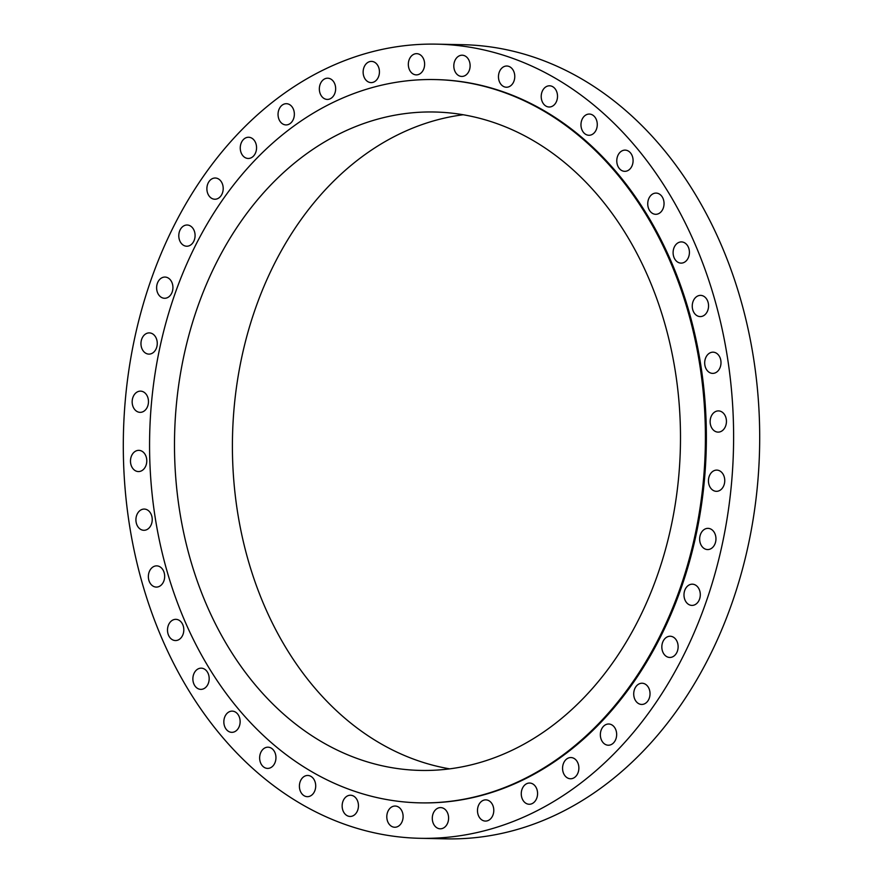 <?xml version="1.0" encoding="UTF-8"?>
<svg xmlns="http://www.w3.org/2000/svg" width="883" height="883" viewBox="0 0 883 883"><rect width="100%" height="100%" fill="white"/><g stroke="black" fill="none" stroke-linecap="round" stroke-linejoin="round"><path stroke-width="1.32" d="M391.897 806.852A10.607 8.157 -88.8 0 0 386.931 818.64A10.607 8.157 -88.8 0 0 394.734 827.25A10.607 8.157 -88.8 0 0 398.012 826.433A10.607 8.157 -88.8 0 0 402.979 814.645A10.607 8.157 -88.8 0 0 395.176 806.036A10.607 8.157 -88.8 0 0 391.897 806.852M711.389 288.344A397.162 305.132 -88.8 0 0 436.621 44.15A397.162 305.132 -88.8 0 0 145.529 594.127A397.162 305.132 -88.8 0 0 420.297 838.309A397.162 305.132 -88.8 0 0 711.389 288.344M420.297 838.309L446.379 838.85A397.162 305.132 -88.8 0 0 737.471 288.873A397.162 305.132 -88.8 0 0 462.703 44.691L436.621 44.15M463.167 114.757A329.282 252.98 -88.8 0 0 250.838 569.16A329.282 252.98 -88.8 0 0 449.723 768.861M192.913 567.968A329.282 252.98 -88.8 0 0 420.716 770.429A329.282 252.98 -88.8 0 0 662.062 314.447A329.282 252.98 -88.8 0 0 434.259 111.998A329.282 252.98 -88.8 0 0 192.913 567.968M685.164 301.964A361.721 277.902 -88.8 0 0 434.922 79.569A361.721 277.902 -88.8 0 0 169.812 580.462A361.721 277.902 -88.8 0 0 420.054 802.857A361.721 277.902 -88.8 0 0 685.164 301.964M420.054 802.857L421.025 802.868A361.721 277.902 -88.8 0 0 686.135 301.986A361.721 277.902 -88.8 0 0 435.893 79.591L434.922 79.569M436.246 809.159A10.607 8.157 -88.8 0 0 432.56 821.013A10.607 8.157 -88.8 0 0 440.22 828.806A10.607 8.157 -88.8 0 0 444.646 827.228A10.607 8.157 -88.8 0 0 448.332 815.384A10.607 8.157 -88.8 0 0 440.661 807.592A10.607 8.157 -88.8 0 0 436.246 809.159M480.396 802.415A10.607 8.157 -88.8 0 0 477.935 814.071A10.607 8.157 -88.8 0 0 485.418 821.08A10.607 8.157 -88.8 0 0 490.882 818.519A10.607 8.157 -88.8 0 0 493.332 806.863A10.607 8.157 -88.8 0 0 485.849 799.866A10.607 8.157 -88.8 0 0 480.396 802.415M523.266 786.786A10.607 8.157 -88.8 0 0 521.952 798.033A10.607 8.157 -88.8 0 0 529.204 804.258A10.607 8.157 -88.8 0 0 535.573 800.517A10.607 8.157 -88.8 0 0 536.886 789.27A10.607 8.157 -88.8 0 0 529.634 783.044A10.607 8.157 -88.8 0 0 523.266 786.786M563.807 762.636A10.607 8.157 -88.8 0 0 563.531 773.276A10.607 8.157 -88.8 0 0 570.495 778.762A10.607 8.157 -88.8 0 0 577.637 773.674A10.607 8.157 -88.8 0 0 577.901 763.033A10.607 8.157 -88.8 0 0 570.937 757.548A10.607 8.157 -88.8 0 0 563.807 762.636M601.003 730.572A10.607 8.157 -88.8 0 0 608.299 745.219A10.607 8.157 -88.8 0 0 616.014 738.641A10.607 8.157 -88.8 0 0 608.729 724.005A10.607 8.157 -88.8 0 0 601.003 730.572M633.961 691.389A10.607 8.157 -88.8 0 0 641.654 704.446A10.607 8.157 -88.8 0 0 649.789 696.29A10.607 8.157 -88.8 0 0 642.096 683.232A10.607 8.157 -88.8 0 0 633.961 691.389M661.864 646.047A10.607 8.157 -88.8 0 0 669.767 657.46A10.607 8.157 -88.8 0 0 678.1 647.658A10.607 8.157 -88.8 0 0 670.197 636.246A10.607 8.157 -88.8 0 0 661.864 646.047M684.005 595.65A10.607 8.157 -88.8 0 0 691.919 605.407A10.607 8.157 -88.8 0 0 700.274 593.939A10.607 8.157 -88.8 0 0 692.36 584.182A10.607 8.157 -88.8 0 0 684.005 595.65M699.866 541.467A10.607 8.157 -88.8 0 0 707.592 549.568A10.607 8.157 -88.8 0 0 715.749 536.456A10.607 8.157 -88.8 0 0 708.023 528.354A10.607 8.157 -88.8 0 0 699.866 541.467M709.038 484.8A10.607 8.157 -88.8 0 0 716.378 491.323A10.607 8.157 -88.8 0 0 724.159 476.632A10.607 8.157 -88.8 0 0 716.819 470.109A10.607 8.157 -88.8 0 0 709.038 484.8M711.301 427.074A10.607 8.157 -88.8 0 0 718.078 432.118A10.607 8.157 -88.8 0 0 725.329 426.754A10.607 8.157 -88.8 0 0 725.274 415.937A10.607 8.157 -88.8 0 0 718.508 410.904A10.607 8.157 -88.8 0 0 711.245 416.257A10.607 8.157 -88.8 0 0 711.301 427.074M706.599 369.69A10.607 8.157 -88.8 0 0 712.625 373.388A10.607 8.157 -88.8 0 0 720.186 367.284A10.607 8.157 -88.8 0 0 719.093 355.871A10.607 8.157 -88.8 0 0 713.067 352.174A10.607 8.157 -88.8 0 0 705.506 358.277A10.607 8.157 -88.8 0 0 706.599 369.69M695.053 314.072A10.607 8.157 -88.8 0 0 700.186 316.589A10.607 8.157 -88.8 0 0 708 309.723A10.607 8.157 -88.8 0 0 705.749 297.902A10.607 8.157 -88.8 0 0 700.616 295.375A10.607 8.157 -88.8 0 0 692.802 302.251A10.607 8.157 -88.8 0 0 695.053 314.072M676.941 261.578A10.607 8.157 -88.8 0 0 681.047 263.123A10.607 8.157 -88.8 0 0 689.071 255.463A10.607 8.157 -88.8 0 0 685.583 243.454A10.607 8.157 -88.8 0 0 681.477 241.909A10.607 8.157 -88.8 0 0 673.453 249.569A10.607 8.157 -88.8 0 0 676.941 261.578M652.714 213.509A10.607 8.157 -88.8 0 0 655.672 214.304A10.607 8.157 -88.8 0 0 663.861 205.838A10.607 8.157 -88.8 0 0 659.082 193.885A10.607 8.157 -88.8 0 0 656.113 193.09A10.607 8.157 -88.8 0 0 647.923 201.567A10.607 8.157 -88.8 0 0 652.714 213.509M622.957 171.048A10.607 8.157 -88.8 0 0 624.711 171.335A10.607 8.157 -88.8 0 0 633.012 162.053A10.607 8.157 -88.8 0 0 626.897 150.408A10.607 8.157 -88.8 0 0 625.142 150.121A10.607 8.157 -88.8 0 0 616.853 159.415A10.607 8.157 -88.8 0 0 622.957 171.048M588.42 135.242A10.607 8.157 -88.8 0 0 588.906 135.276A10.607 8.157 -88.8 0 0 597.261 125.154A10.607 8.157 -88.8 0 0 589.833 114.084A10.607 8.157 -88.8 0 0 589.347 114.062A10.607 8.157 -88.8 0 0 580.981 124.183A10.607 8.157 -88.8 0 0 588.42 135.242M549.932 106.975A10.607 8.157 -88.8 0 0 557.515 96.048A10.607 8.157 -88.8 0 0 549.579 85.794A10.607 8.157 -88.8 0 0 548.796 85.828A10.607 8.157 -88.8 0 0 541.213 96.744A10.607 8.157 -88.8 0 0 549.149 107.009A10.607 8.157 -88.8 0 0 549.932 106.975M508.465 86.931A10.607 8.157 -88.8 0 0 514.734 75.441A10.607 8.157 -88.8 0 0 506.842 66.015A10.607 8.157 -88.8 0 0 504.789 66.313A10.607 8.157 -88.8 0 0 498.509 77.803A10.607 8.157 -88.8 0 0 506.412 87.229A10.607 8.157 -88.8 0 0 508.465 86.931M465.021 75.618A10.607 8.157 -88.8 0 0 469.988 63.819A10.607 8.157 -88.8 0 0 462.184 55.21A10.607 8.157 -88.8 0 0 458.906 56.026A10.607 8.157 -88.8 0 0 453.939 67.825A10.607 8.157 -88.8 0 0 461.743 76.435A10.607 8.157 -88.8 0 0 465.021 75.618M420.672 73.3A10.607 8.157 -88.8 0 0 424.359 61.457A10.607 8.157 -88.8 0 0 416.699 53.664A10.607 8.157 -88.8 0 0 412.273 55.232A10.607 8.157 -88.8 0 0 408.597 67.075A10.607 8.157 -88.8 0 0 416.257 74.878A10.607 8.157 -88.8 0 0 420.672 73.3M376.522 80.044A10.607 8.157 -88.8 0 0 378.984 68.388A10.607 8.157 -88.8 0 0 371.5 61.391A10.607 8.157 -88.8 0 0 366.048 63.94A10.607 8.157 -88.8 0 0 363.586 75.596A10.607 8.157 -88.8 0 0 371.07 82.605A10.607 8.157 -88.8 0 0 376.522 80.044M333.653 95.684A10.607 8.157 -88.8 0 0 334.966 84.437A10.607 8.157 -88.8 0 0 327.714 78.201A10.607 8.157 -88.8 0 0 321.346 81.942A10.607 8.157 -88.8 0 0 320.032 93.19A10.607 8.157 -88.8 0 0 327.284 99.426A10.607 8.157 -88.8 0 0 333.653 95.684M293.112 119.834A10.607 8.157 -88.8 0 0 293.388 109.183A10.607 8.157 -88.8 0 0 286.423 103.697A10.607 8.157 -88.8 0 0 279.282 108.786A10.607 8.157 -88.8 0 0 279.017 119.437A10.607 8.157 -88.8 0 0 285.982 124.922A10.607 8.157 -88.8 0 0 293.112 119.834M255.915 151.887A10.607 8.157 -88.8 0 0 248.62 137.251A10.607 8.157 -88.8 0 0 240.904 143.819A10.607 8.157 -88.8 0 0 248.189 158.465A10.607 8.157 -88.8 0 0 255.915 151.887M222.958 191.081A10.607 8.157 -88.8 0 0 215.264 178.013A10.607 8.157 -88.8 0 0 207.13 186.17A10.607 8.157 -88.8 0 0 214.823 199.238A10.607 8.157 -88.8 0 0 222.958 191.081M195.055 236.423A10.607 8.157 -88.8 0 0 187.152 225.01A10.607 8.157 -88.8 0 0 178.819 234.812A10.607 8.157 -88.8 0 0 186.721 246.225A10.607 8.157 -88.8 0 0 195.055 236.423M172.913 286.809A10.607 8.157 -88.8 0 0 165 277.063A10.607 8.157 -88.8 0 0 156.644 288.531A10.607 8.157 -88.8 0 0 164.558 298.277A10.607 8.157 -88.8 0 0 172.913 286.809M157.053 341.004A10.607 8.157 -88.8 0 0 149.326 332.891A10.607 8.157 -88.8 0 0 141.17 346.004A10.607 8.157 -88.8 0 0 148.896 354.116A10.607 8.157 -88.8 0 0 157.053 341.004M147.88 397.659A10.607 8.157 -88.8 0 0 140.54 391.136A10.607 8.157 -88.8 0 0 132.759 405.827A10.607 8.157 -88.8 0 0 140.099 412.35A10.607 8.157 -88.8 0 0 147.88 397.659M145.618 455.385A10.607 8.157 -88.8 0 0 138.841 450.352A10.607 8.157 -88.8 0 0 131.589 455.716A10.607 8.157 -88.8 0 0 131.644 466.522A10.607 8.157 -88.8 0 0 138.41 471.566A10.607 8.157 -88.8 0 0 145.673 466.202A10.607 8.157 -88.8 0 0 145.618 455.385M150.32 512.769A10.607 8.157 -88.8 0 0 144.293 509.072A10.607 8.157 -88.8 0 0 136.733 515.175A10.607 8.157 -88.8 0 0 137.825 526.599A10.607 8.157 -88.8 0 0 143.852 530.297A10.607 8.157 -88.8 0 0 151.412 524.193A10.607 8.157 -88.8 0 0 150.32 512.769M161.865 568.398A10.607 8.157 -88.8 0 0 156.732 565.871A10.607 8.157 -88.8 0 0 148.918 572.747A10.607 8.157 -88.8 0 0 151.17 584.568A10.607 8.157 -88.8 0 0 156.302 587.085A10.607 8.157 -88.8 0 0 164.117 580.219A10.607 8.157 -88.8 0 0 161.865 568.398M179.977 620.881A10.607 8.157 -88.8 0 0 175.872 619.336A10.607 8.157 -88.8 0 0 167.847 626.996A10.607 8.157 -88.8 0 0 171.335 639.005A10.607 8.157 -88.8 0 0 175.441 640.55A10.607 8.157 -88.8 0 0 183.465 632.89A10.607 8.157 -88.8 0 0 179.977 620.881M204.205 668.95A10.607 8.157 -88.8 0 0 201.247 668.155A10.607 8.157 -88.8 0 0 193.057 676.621A10.607 8.157 -88.8 0 0 197.836 688.574A10.607 8.157 -88.8 0 0 200.805 689.369A10.607 8.157 -88.8 0 0 208.995 680.903A10.607 8.157 -88.8 0 0 204.205 668.95M233.962 711.411A10.607 8.157 -88.8 0 0 232.207 711.124A10.607 8.157 -88.8 0 0 223.918 720.418A10.607 8.157 -88.8 0 0 230.022 732.051A10.607 8.157 -88.8 0 0 231.776 732.338A10.607 8.157 -88.8 0 0 240.066 723.056A10.607 8.157 -88.8 0 0 233.962 711.411M268.498 747.217A10.607 8.157 -88.8 0 0 268.013 747.184A10.607 8.157 -88.8 0 0 259.657 757.305A10.607 8.157 -88.8 0 0 267.085 768.376A10.607 8.157 -88.8 0 0 267.582 768.409A10.607 8.157 -88.8 0 0 275.938 758.287A10.607 8.157 -88.8 0 0 268.498 747.217M306.986 775.495A10.607 8.157 -88.8 0 0 299.403 786.411A10.607 8.157 -88.8 0 0 307.339 796.676A10.607 8.157 -88.8 0 0 308.123 796.643A10.607 8.157 -88.8 0 0 315.706 785.715A10.607 8.157 -88.8 0 0 307.77 775.462A10.607 8.157 -88.8 0 0 306.986 775.495M348.454 795.528A10.607 8.157 -88.8 0 0 342.185 807.018A10.607 8.157 -88.8 0 0 350.076 816.455A10.607 8.157 -88.8 0 0 352.129 816.157A10.607 8.157 -88.8 0 0 358.41 804.667A10.607 8.157 -88.8 0 0 350.507 795.23A10.607 8.157 -88.8 0 0 348.454 795.528"/></g></svg>
